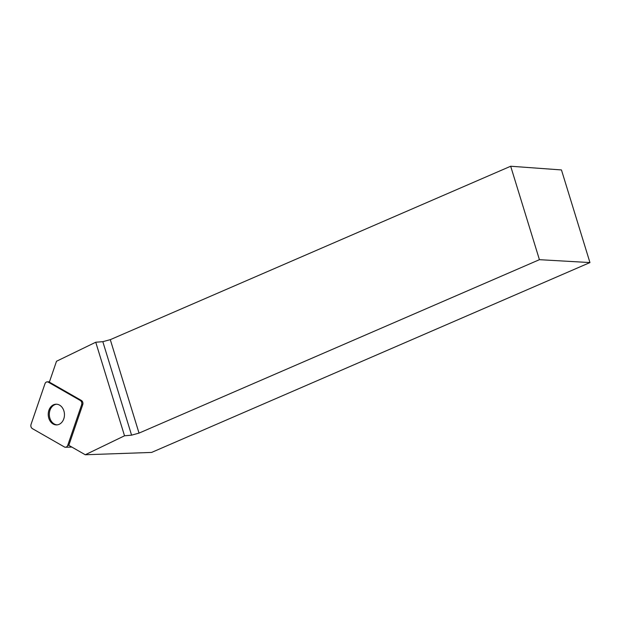 <?xml version="1.0" encoding="UTF-8"?>
<svg xmlns="http://www.w3.org/2000/svg" width="621" height="621" viewBox="0 0 621 621"><rect width="100%" height="100%" fill="white"/><g stroke="black" fill="none" stroke-linecap="round" stroke-linejoin="round"><path stroke-width="0.93" d="M80.35 400.522L48.259 382.14A3.19 2.5 -91.8 0 0 47.165 381.853A3.19 2.5 -91.8 0 0 44.976 383.731L31.05 424.384A3.19 2.5 -91.8 0 0 32.346 428.599L64.437 446.98A3.19 2.5 -91.8 0 0 65.523 447.26A3.19 2.5 -91.8 0 0 67.72 445.389L81.646 404.737A3.19 2.5 -91.8 0 0 80.35 400.522L81.429 400.483L49.362 382.117L56.503 361.267L95.743 342.233L124.526 435.795L85.271 454.758L68.815 445.335L82.725 404.706L81.646 404.737M48.803 418.212A10.355 8.112 -91.8 0 0 56.666 424.904A10.355 8.112 -91.8 0 0 64.452 414.308A10.355 8.112 -91.8 0 0 56.03 404.209A10.355 8.112 -91.8 0 0 48.803 418.212M81.429 400.483A3.19 2.5 88.2 0 1 82.725 404.706M85.271 454.758L151.602 452.43L589.95 262.567L561.454 169.937L510.679 166.242L110.29 339.664L139.034 433.109L131.582 435.158L124.526 435.795M131.582 435.158L102.822 341.674L95.743 342.233M102.822 341.674L110.29 339.664M589.95 262.567L539.424 259.679L139.034 433.109M539.424 259.679L510.679 166.242M57.21 424.865A10.355 8.112 88.2 0 1 49.323 414.774A10.355 8.112 88.2 0 1 56.573 404.217M64.421 446.973C65.88 447.594 66.975 447.058 67.72 445.381L81.638 404.745C82.104 402.905 81.669 401.492 80.334 400.514L48.267 382.14C46.816 381.527 45.713 382.055 44.968 383.739L31.05 424.368C30.592 426.216 31.027 427.628 32.354 428.606L64.421 446.973M49.37 382.101L48.259 382.14M67.72 445.389L68.846 445.35M71.842 447.066L65.523 447.26M49.478 381.783L47.165 381.853"/></g></svg>
